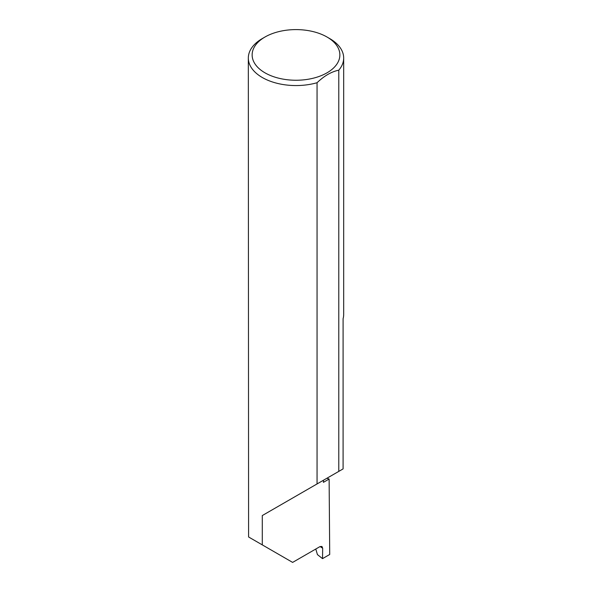 <?xml version="1.0" encoding="UTF-8"?>
<svg xmlns="http://www.w3.org/2000/svg" width="592" height="592" viewBox="0 0 592 592"><rect width="100%" height="100%" fill="white"/><g stroke="black" fill="none" stroke-linecap="round" stroke-linejoin="round"><path stroke-width="0.89" d="M326.888 478.262A134.761 77.804 180 0 1 329.122 479.046L323.417 482.339L323.417 480.267L262.286 515.558L317.053 483.938L317.053 82.732A47.678 27.528 180 0 1 262.286 77.5A47.678 27.528 180 0 1 248.322 58.038A47.678 27.528 180 0 1 262.286 38.576L264.987 37.015A43.86 25.323 0 0 0 264.987 72.831A43.86 25.323 0 0 0 327.013 72.831A43.86 25.323 0 0 0 327.013 37.015L329.714 38.576A47.678 27.528 180 0 1 343.678 58.038A47.678 27.528 180 0 1 338.779 70.189C331.505 71.647 324.268 75.828 317.053 82.732M248.322 58.038L248.588 536.974L292.626 562.4L319.976 546.608L321.937 546.453L322.677 548.222L320.08 546.557M262.286 544.884L262.286 515.558M329.122 479.046L329.714 554.482L322.522 558.641L322.677 548.222M338.779 70.189L338.779 471.395L343.086 468.908L343.086 318.755A47.678 27.528 0 0 0 343.678 314.433L343.678 58.038M315.788 549.028L317.423 554.586L322.522 558.641M338.779 471.395L317.053 483.938M329.714 38.576L327.013 37.015A43.86 25.323 0 0 0 264.987 37.015"/></g></svg>
